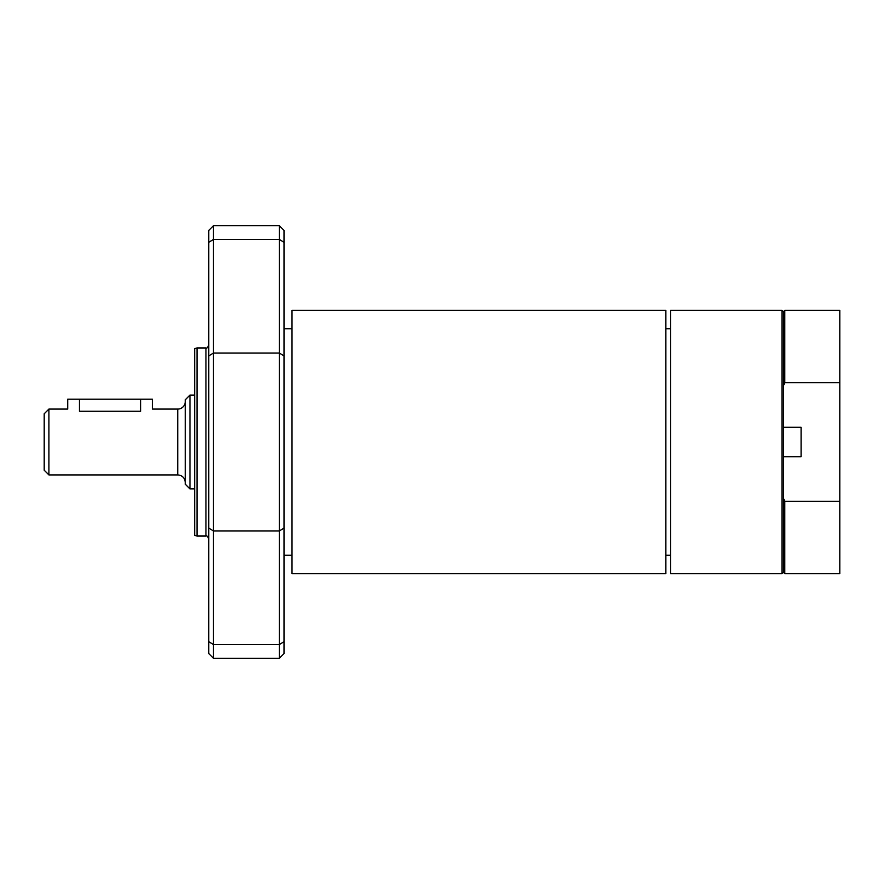<?xml version="1.0" encoding="UTF-8"?>
<svg xmlns="http://www.w3.org/2000/svg" width="884" height="884" viewBox="0 0 884 884"><rect width="100%" height="100%" fill="white"/><g stroke="black" fill="none" stroke-linecap="round" stroke-linejoin="round"><path stroke-width="1.33" d="M783.379 427.303L801.092 427.303L801.092 456.697L783.379 456.697M140.589 399.214L140.589 411.259C155.761 408.883 155.761 408.883 140.589 411.259L79.461 411.259C64.3 408.883 64.3 408.883 79.461 411.259L79.461 399.214L152.346 399.214L152.346 409.082L177.739 409.082A7.525 7.525 0 0 0 185.264 401.557M48.907 409.082L48.907 474.918L44.2 470.211L44.2 413.789L48.907 409.082L67.714 409.082L67.714 399.214L79.461 399.214M189.961 488.907L189.961 395.093L185.264 399.8L185.264 484.2L189.961 488.907L194.668 488.907M781.964 310.339L783.379 311.754L783.379 385.91L784.782 382.706L839.8 382.706L839.8 501.294L784.782 501.294L783.379 498.09L783.379 572.246L781.964 573.661L670.525 573.661L670.525 310.339L781.964 310.339L781.964 573.661M292.007 566.268L292.007 573.661L665.818 573.661L665.818 310.339L292.007 310.339L292.007 566.268M197.022 536.047L194.668 535.417L194.668 348.583L197.022 347.953L197.022 536.047L205.95 536.047L205.95 347.953L197.022 347.953M213.475 658.293L213.475 225.707L279.311 225.707L279.311 658.293L213.475 658.293L208.779 653.596L208.779 242.315L213.475 239.442L279.311 239.442L284.007 242.315L284.007 230.404L279.311 225.707M279.311 658.293L284.007 653.596L284.007 242.315M213.475 225.707L208.779 230.404L208.779 242.315M784.782 501.294L784.782 573.661L839.8 573.661L839.8 501.294M783.379 385.91L783.379 498.09M783.379 311.754L784.782 310.339L784.782 382.706M784.782 310.339L839.8 310.339L839.8 382.706M177.739 409.082L177.739 474.918C182.314 475.36 184.822 477.868 185.264 482.443M284.007 641.685L279.311 644.558L213.475 644.558L208.779 641.685M284.007 528.102L279.311 530.975L213.475 530.975L208.779 528.102M284.007 355.898L279.311 353.025L213.475 353.025L208.779 355.898M48.907 474.918L177.739 474.918M189.961 395.093L194.668 395.093M284.007 555.274L292.007 555.274M284.007 328.726L292.007 328.726M665.818 555.274L670.525 555.274M665.818 328.726L670.525 328.726M205.95 536.047C206.513 535.218 207.453 536.157 208.779 538.864M205.95 347.953C206.513 348.782 207.453 347.843 208.779 345.136M783.379 572.246L784.782 573.661"/></g></svg>
